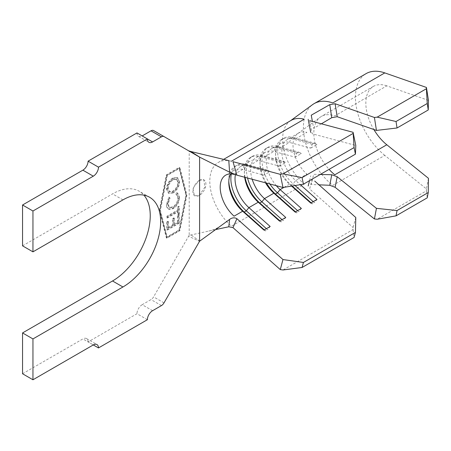 <?xml version="1.0" encoding="UTF-8"?>
<svg xmlns="http://www.w3.org/2000/svg" width="451" height="451" viewBox="0 0 451 451"><rect width="100%" height="100%" fill="white"/><g stroke="black" fill="none" stroke-linecap="round" stroke-linejoin="round"><path stroke-width="0.34" stroke-dasharray="2.25 1.69" d="M199.297 180.315L203.756 179.786L204.968 187.047L199.297 195.334L194.398 195.616L192.898 188.202L199.297 180.315M199.393 180.377A9.195 5.311 -60 0 1 203.993 179.921A9.195 5.311 -60 0 1 205.402 187.289A9.195 5.311 -60 0 1 199.393 195.39A9.195 5.311 -60 0 1 194.798 195.847A9.195 5.311 -60 0 1 193.389 188.479A9.195 5.311 -60 0 1 199.393 180.377M309.64 120.665L312.171 133.778L355.788 145.453M355.788 217.512L353.094 227.558L353.048 229.553L283.014 269.986M312.171 178.816L309.64 189.008L353.094 227.558M172.851 208.351C176.747 205.645 178.827 201.941 179.086 197.245L177.282 192.938L176.538 192.639L175.817 194.155L176.386 194.404L177.897 197.91C177.643 201.76 175.924 204.777 172.739 206.953L169.114 207.364L167.592 203.796L169.565 197.78L168.843 197.098L166.453 204.54C166.413 206.851 167.118 208.362 168.567 209.067L172.851 208.351L173.37 208.65C177.271 205.944 179.346 202.24 179.605 197.544L179.086 197.245M179.605 197.544L177.801 193.237L177.057 192.938L176.335 194.454L176.91 194.702L178.416 198.215C178.162 202.059 176.442 205.075 173.257 207.251L169.632 207.663L168.11 204.094L170.083 198.079L169.362 197.397L166.977 204.844C166.938 207.156 167.637 208.661 169.086 209.365L168.206 208.886L169.086 209.365L173.37 208.65M166.763 217.737L177.621 211.451L177.626 214.552L178.793 213.875L178.782 206.265L177.615 206.941L177.615 210.036L166.763 216.322L166.763 217.737L167.287 218.036L178.139 211.75L177.621 211.451M166.757 221.943L166.769 229.835L178.793 222.867L178.782 214.918L177.593 215.606L177.604 222.168L173.844 224.35L173.832 217.844L172.66 218.526L172.665 225.032L167.947 227.761L167.941 221.255L166.757 221.943L167.276 222.247L167.287 230.134L166.769 229.835M166.769 237.051L159.88 210.093L166.769 175.185L178.968 168.144L185.857 195.103L178.968 230.01L166.769 237.051L167.287 237.35L160.404 210.397L167.287 175.49L179.487 168.448L186.376 195.401L179.487 230.309L167.287 237.35M166.453 188.93L168.313 193.09L172.727 192.633C176.583 190.018 178.703 186.381 179.086 181.73L177.243 177.508L172.761 177.993C168.9 180.631 166.797 184.279 166.453 188.93L166.977 189.234L168.832 193.389L173.246 192.938L172.727 192.633M230.692 173.923A26.479 15.289 60 0 1 234.266 170.207A26.479 15.289 60 0 1 242.655 169.452L263.925 175.146L265.464 171.312L267.544 170.112L270.166 171.543L263.925 175.146M235.394 174.65A26.479 15.289 60 0 1 240.507 166.599A26.479 15.289 60 0 1 248.896 165.85L270.166 171.543M244.673 177.243A26.479 15.289 60 0 1 244.386 173.319A26.479 15.289 60 0 1 249.871 161.199A26.479 15.289 60 0 1 258.26 160.443L279.524 166.137L281.069 162.304L283.149 161.103L285.771 162.535L279.524 166.137M252.188 179.256A26.479 15.289 60 0 1 256.112 157.591A26.479 15.289 60 0 1 264.5 156.841L285.771 162.535M265.509 182.818A26.479 15.289 60 0 1 259.99 164.311A26.479 15.289 60 0 1 265.476 152.19A26.479 15.289 60 0 1 273.864 151.435L295.129 157.128L296.673 153.295L298.754 152.094L301.375 153.526L295.129 157.128M276.316 185.716A26.479 15.289 60 0 1 271.716 148.582A26.479 15.289 60 0 1 280.105 147.832L301.375 153.526M291.605 186.094L289.469 184.194A26.479 15.289 60 0 1 275.595 155.302A26.479 15.289 60 0 1 281.08 143.181A26.479 15.289 60 0 1 289.469 142.426L310.733 148.12L312.278 144.286L314.358 143.085L316.974 144.517L310.733 148.12M284.057 187.317L289.469 184.194L291.008 185L293.088 183.799A29.422 16.986 60 0 1 283.769 138.226A29.422 16.986 60 0 1 293.088 137.392L295.709 138.823L306.894 132.369A26.479 15.289 60 0 0 298.506 133.118A26.479 15.289 60 0 0 297.716 133.631A26.479 15.289 60 0 0 306.894 174.137L295.709 180.592A26.479 15.289 60 0 1 287.321 139.573A26.479 15.289 60 0 1 295.709 138.823L316.974 144.517M22.55 373.766L82.883 338.932L93.289 344.936L88.086 341.937L136.98 313.71L147.381 319.714M152.585 310.705L142.178 304.701L151.023 299.594A5.147 2.971 120 0 0 153.599 296.876L188.619 236.217L199.528 241.353M188.619 150.792L153.599 130.57M136.98 132.927A7.357 4.245 120 0 0 138.502 136.298A7.357 4.245 120 0 0 142.178 135.931L147.381 138.936M22.55 245.84L112.53 193.891A53.331 30.792 -60 0 1 139.196 191.247A53.331 30.792 -60 0 1 143.886 195.136M159.344 210.403L166.368 174.819L179.368 167.31L186.393 194.793L179.368 230.376L166.368 237.88L159.344 210.403L159.863 210.707L166.887 175.118L166.368 174.819M215.623 229.582L189.2 235.337L189.2 151M189.2 235.337L188.619 236.217M142.178 304.701A7.357 4.245 120 0 0 136.98 313.71M88.086 341.937A7.357 4.245 120 0 0 86.564 338.571A7.357 4.245 120 0 0 82.883 338.932M231.38 161.249A41.193 23.785 -120 0 0 228.251 160.635A41.193 23.785 -120 0 0 218.329 162.422A41.193 23.785 -120 0 0 231.38 226.222L304.2 184.183A41.193 23.785 -120 0 1 289.931 121.167L290.523 120.738M199.742 241.116L190.886 234.853M291.149 120.378A41.193 23.785 -120 0 0 289.931 121.167M295.044 185.536L293.088 183.799L295.709 180.592L300.321 184.679M353.048 229.553L354.086 237.451M231.329 173.945A29.422 16.986 60 0 1 236.955 165.252A29.422 16.986 60 0 1 246.28 164.418L267.544 170.112M228.809 181.172A29.422 16.986 60 0 1 228.781 179.926A29.422 16.986 60 0 1 234.875 166.458A29.422 16.986 60 0 1 244.2 165.624L265.464 171.312M266.383 228.663L267.544 229.694L270.166 226.481M264.303 229.863L265.464 230.895L267.544 229.694M263.925 230.089L265.464 230.895M247.554 178.015A29.422 16.986 60 0 1 252.56 156.243A29.422 16.986 60 0 1 261.884 155.409L283.149 161.103M245.056 177.35A29.422 16.986 60 0 1 244.386 170.918A29.422 16.986 60 0 1 250.48 157.45A29.422 16.986 60 0 1 259.799 156.61L281.069 162.304M281.988 219.654L283.149 220.686L285.771 217.472M279.908 220.855L281.069 221.886L283.149 220.686M279.524 221.08L281.069 221.886M269.89 183.997A29.422 16.986 60 0 1 268.165 147.235A29.422 16.986 60 0 1 277.483 146.4L298.754 152.094M266.473 183.078A29.422 16.986 60 0 1 259.99 161.909A29.422 16.986 60 0 1 266.084 148.435A29.422 16.986 60 0 1 275.403 147.601L296.673 153.295M297.592 210.645L298.754 211.677L301.375 208.463M295.512 211.846L296.673 212.878L298.754 211.677M295.129 212.071L296.673 212.878M292.141 186.004L291.008 185A29.422 16.986 60 0 1 275.595 152.9A29.422 16.986 60 0 1 281.689 139.427A29.422 16.986 60 0 1 291.008 138.592L293.088 137.392L314.358 143.085M234.075 174.407L242.655 169.452L244.2 165.624L246.28 164.418L248.896 165.85L258.26 160.443L259.799 156.61L261.884 155.409L264.5 156.841L273.864 151.435L275.403 147.601L277.483 146.4L280.105 147.832L289.469 142.426L291.008 138.592L312.278 144.286M313.197 201.636L314.358 202.668L316.974 199.455M311.117 202.837L312.278 203.869L314.358 202.668M310.733 203.063L312.278 203.869M166.887 175.118L179.893 167.614L186.911 195.091L179.893 230.675L166.887 238.184L159.863 210.707M166.887 238.184L166.368 237.88M179.893 230.675L179.368 230.376M186.911 195.091L186.393 194.793M179.893 167.614L179.368 167.31M160.404 210.397L159.88 210.093M167.287 175.49L166.769 175.185M179.487 230.309L178.968 230.01M186.376 195.401L185.857 195.103M179.487 168.448L178.968 168.144M167.287 230.134L179.312 223.166L178.793 222.867M179.312 223.166L179.301 215.217L178.782 214.918M179.301 215.217L178.111 215.905L177.593 215.606M178.111 215.905L178.122 222.467L177.604 222.168M178.122 222.467L174.362 224.649L173.844 224.35M174.362 224.649L174.357 218.143L173.832 217.844M174.357 218.143L173.178 218.825L172.66 218.526M173.178 218.825L173.19 225.331L172.665 225.032M173.19 225.331L168.471 228.065L167.947 227.761M168.471 228.065L168.46 221.559L167.941 221.255M168.46 221.559L167.276 222.247M178.139 211.75L178.145 214.851L177.626 214.552M178.145 214.851L179.312 214.174L178.793 213.875M179.312 214.174L179.301 206.564L178.782 206.265M179.301 206.564L178.134 207.24L177.615 206.941M178.134 207.24L178.139 210.335L177.615 210.036M178.139 210.335L167.282 216.627L166.763 216.322M167.282 216.627L167.287 218.036M177.057 192.938L176.538 192.639M176.335 194.454L175.817 194.155M178.416 198.215L177.897 197.91M173.257 207.251L172.739 206.953M168.11 204.094L167.592 203.796M170.083 198.079L169.565 197.78M169.362 197.397L168.843 197.098M166.977 204.844L166.453 204.54M173.246 192.938C177.108 190.316 179.227 186.686 179.605 182.029L179.086 181.73M179.605 182.029L177.762 177.807L173.28 178.292L172.761 177.993M173.28 178.292C169.418 180.93 167.321 184.577 166.977 189.234M168.144 188.603C168.42 184.809 170.134 181.849 173.285 179.729L176.893 179.306L178.427 182.644C178.1 186.438 176.375 189.386 173.24 191.489L169.621 191.872L168.144 188.603L167.625 188.298C167.902 184.504 169.615 181.55 172.761 179.425L176.375 179.002L177.908 182.345C177.581 186.133 175.856 189.087 172.722 191.19L169.102 191.574L167.625 188.298M173.285 179.729L172.761 179.425M178.427 182.644L177.908 182.345M173.24 191.489L172.722 191.19M320.266 174.452L313.659 174.295L311.258 184.487L318.936 184.82M428.45 178.303L426.437 188.924L384.793 155.386L332.776 185.417A51.493 29.727 60 0 1 305.344 141.828A51.493 29.727 60 0 1 312.52 104.671M428.45 100.393L386.806 85.848L334.794 115.873A36.779 21.236 -120 0 0 321.439 116.392A36.779 21.236 -120 0 0 320.328 117.119A36.779 21.236 -120 0 0 329.067 169.367M321.377 123.805L313.659 128.372L312.385 121.404M384.793 155.386A51.493 29.727 60 0 1 357.012 110.337A51.493 29.727 60 0 1 366.099 73.62M386.806 85.848A36.779 21.236 -120 0 0 373.456 86.361A36.779 21.236 -120 0 0 373.862 129.522M426.437 188.924L426.409 190.829L377.183 219.254M426.409 190.829L427.244 197.837M161.424 305.598L151.023 299.594M164.001 302.88L153.599 296.876M122.937 199.894L112.53 193.891M281.08 143.181L271.716 148.582M298.506 133.118L287.321 139.573M265.476 152.19L256.112 157.591M249.871 161.199L240.507 166.599M234.266 170.207L225.686 175.163M149.602 197.25L139.196 191.247M228.251 160.635L230.641 161.075M221.199 225.528C217.489 228.229 213.357 230.061 208.802 231.03M223.589 159.383L218.329 162.422M234.875 166.458L236.955 165.252M228.781 182.328L228.781 179.926M250.48 157.45L252.56 156.243M244.386 173.319L244.386 170.918M266.084 148.435L268.165 147.235M259.99 164.311L259.99 161.909M281.689 139.427L283.769 138.226M275.595 155.302L275.595 152.9M138.502 136.298L148.903 142.302M86.564 338.571L96.965 344.575M194.798 195.847L194.398 195.616M177.282 192.938L177.801 193.237M176.386 194.404L176.91 194.702M169.114 207.364L169.632 207.663M177.243 177.508L177.762 177.807M168.313 193.09L168.832 193.389M176.375 179.002L176.893 179.306M169.102 191.574L169.621 191.872M297.716 133.631L320.328 117.119M373.456 86.361L321.439 116.392M309.533 180.648L310.739 175.794"/><path stroke-width="0.68" d="M353.094 132.295L355.788 145.453L355.433 154.146L354.086 147.567L353.094 132.295L309.64 120.665M199.601 241.217L199.601 157.128L164.001 136.574A5.147 2.971 120 0 0 161.424 136.833L152.585 141.935A7.357 4.245 -60 0 1 148.903 142.302A7.357 4.245 -60 0 1 147.381 138.936L98.487 167.163A7.357 4.245 -60 0 1 93.289 176.172L32.951 211.006L32.951 251.844L122.937 199.894A53.331 30.792 -60 0 1 149.602 197.25A53.331 30.792 -60 0 1 157.777 239.988A53.331 30.792 -60 0 1 122.937 286.983L32.951 338.932L32.951 379.776L93.289 344.936A7.357 4.245 -60 0 1 96.965 344.575A7.357 4.245 -60 0 1 98.487 347.941L147.381 319.714A7.357 4.245 -60 0 1 152.585 310.705L161.424 305.598A5.147 2.971 120 0 0 164.001 302.88L199.601 241.217L229.587 219.434C232.085 217.596 234.526 217.348 236.91 218.69L232.992 227.654L280.274 269.597L282.969 259.55L303.422 262.459L302.074 267.482L354.086 237.451L355.433 232.428L355.788 217.512L314.719 181.076M355.433 154.146L303.422 184.177L282.969 187.492L280.274 174.334L232.992 161.684L236.91 175.168L282.969 187.492M284.057 187.317L280.105 189.6A26.479 15.289 60 0 1 276.316 185.716M265.509 182.818A26.479 15.289 60 0 0 273.864 193.203L264.5 198.609A26.479 15.289 60 0 1 252.188 179.256M244.673 177.243A26.479 15.289 60 0 0 258.26 202.211L248.896 207.618A26.479 15.289 60 0 1 235.394 174.65M230.692 173.923A26.479 15.289 60 0 0 228.781 182.328A26.479 15.289 60 0 0 242.655 211.22L234.075 216.176A26.479 15.289 60 0 1 225.686 175.163A26.479 15.289 60 0 1 234.075 174.407M32.951 379.776L22.55 373.766L22.55 332.928L112.53 280.973A53.331 30.792 -60 0 0 145.791 238.754A53.331 30.792 -60 0 0 143.886 195.136M98.487 347.941L93.289 344.942M153.599 130.57L164.001 136.574L153.599 130.57A5.147 2.971 120 0 0 151.023 130.824L142.178 135.931M152.585 141.935L136.98 132.927L88.086 161.154L98.487 167.163M93.289 176.172L82.883 170.162L22.55 204.996L22.55 245.84L32.951 251.844M32.951 211.006L22.55 204.996M32.951 338.932L22.55 332.928M82.883 170.162A7.357 4.245 120 0 0 88.086 161.154M188.619 150.792L190.886 151.53L199.742 157.202L229.587 172.164L228.804 160.635L190.886 151.53M232.992 227.654L228.804 226.768L215.623 229.582M236.91 175.168L229.587 172.164M228.804 226.768L229.587 219.434M282.969 259.55L236.91 218.69M231.38 161.249L304.2 119.211A41.193 23.785 -120 0 0 291.149 120.378L223.589 159.383M280.274 174.334L283.014 173.894L302.074 177.598L303.422 184.177M353.048 133.462L283.014 173.894M354.086 147.567L302.074 177.598M355.433 232.428L303.422 262.459M300.321 184.679L316.974 199.455L310.733 203.063L291.605 186.094M295.512 211.846L275.403 194.009L277.483 192.808L280.105 189.6L301.375 208.463L295.129 212.071L273.864 193.203L275.403 194.009A29.422 16.986 60 0 1 266.473 183.078M279.908 220.855L259.799 203.018L261.884 201.817L264.5 198.609L285.771 217.472L279.524 221.08L258.26 202.211L259.799 203.018A29.422 16.986 60 0 1 245.056 177.35M264.303 229.863L244.2 212.026L246.28 210.826L248.896 207.618L270.166 226.481L263.925 230.089L242.655 211.22L244.2 212.026A29.422 16.986 60 0 1 228.809 181.172M302.074 267.482L283.014 269.986L280.274 269.597M266.383 228.663L246.28 210.826A29.422 16.986 60 0 1 231.329 173.945M281.988 219.654L261.884 201.817A29.422 16.986 60 0 1 247.554 178.015M297.592 210.645L277.483 192.808A29.422 16.986 60 0 1 269.89 183.997M295.044 185.536L313.197 201.636M292.141 186.004L311.117 202.837M318.936 184.82L329.788 185.288L331.744 174.723L320.266 174.452M312.385 121.404L311.258 115.191L329.788 104.632L335.11 103.741L374.42 117.474L377.183 117.147L396.04 121.511L397.043 127.983L376.438 130.424L337.201 116.713L331.744 117.677L321.377 123.805M290.523 120.738L312.52 104.671A51.493 29.727 60 0 1 314.088 103.651A51.493 29.727 60 0 1 332.776 102.929L384.793 72.899L426.437 87.449L428.45 100.393L428.253 109.965L397.043 127.983M374.42 218.955L376.438 208.334L397.043 210.544L428.253 192.526L427.244 197.837L396.04 215.854L377.183 219.254L374.42 218.955L335.11 187.295L329.788 185.288M331.744 174.723L337.201 176.736L376.438 208.334M329.067 169.367A36.779 21.236 -120 0 0 334.794 174.796L386.806 144.765L428.45 178.303L428.253 192.526M331.744 117.677L329.788 104.632M376.438 130.424L374.42 117.474M335.11 103.741L337.201 116.713M337.201 176.736L335.11 187.295M314.088 103.651L366.099 73.62A51.493 29.727 60 0 1 384.793 72.899M428.253 109.965L427.244 103.493L426.409 88.729L377.183 117.147M426.409 88.729L426.437 87.449M427.244 103.493L396.04 121.511M373.862 129.522A36.779 21.236 -120 0 0 386.806 144.765M397.043 210.544L396.04 215.854M161.424 136.833L151.023 130.824M122.937 286.983L112.53 280.973M310.716 132.442L308.185 119.329M308.208 185.987L309.533 180.648"/></g></svg>
